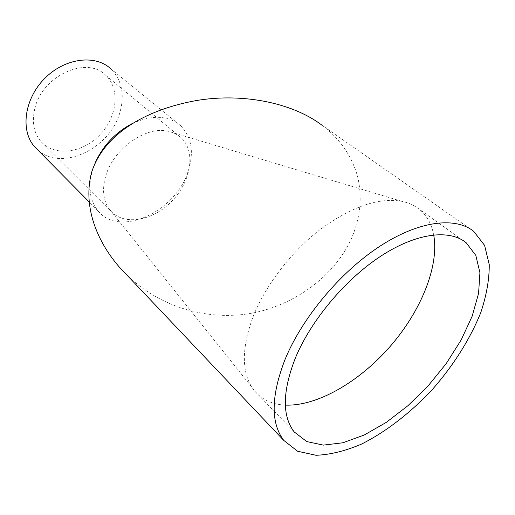 <?xml version="1.0" encoding="UTF-8"?>
<svg xmlns="http://www.w3.org/2000/svg" width="515" height="515" viewBox="0 0 515 515"><rect width="100%" height="100%" fill="white"/><g stroke="black" fill="none" stroke-linecap="round" stroke-linejoin="round"><path stroke-width="0.39" stroke-dasharray="2.58 1.93" d="M285.336 405.105C272.242 404.494 261.916 399.698 254.359 390.718L251.61 386.868C241.516 370.221 241.966 346.956 252.968 317.066C265.251 285.664 290.833 252.144 320.021 229.639C351.069 206.856 378.242 197.393 401.539 201.249C408.44 202.627 414.337 205.279 419.216 209.193C426.806 215.431 431.634 223.999 433.694 234.892M105.71 176.169C113.248 148.751 146.286 125.493 168.418 131.312C173.452 132.426 177.714 134.602 181.216 137.833C196.067 151.526 191.091 181.473 171.991 201.03C153.142 220.838 124.006 226.175 110.641 210.835L108.504 208.034C103.045 199.459 102.118 188.831 105.71 176.169M34.865 108.375C31.653 121.855 33.707 132.934 41.039 141.606C54.493 156.875 82.336 153.174 99.646 135.078C117.201 117.233 120.568 88.838 105.627 75.209C86.932 55.543 42.243 75.628 34.865 108.375M131.827 123.787C151.809 114.575 168.064 115.206 180.591 125.679L110.603 68.643C121.791 79.812 124.907 94.354 119.944 112.276C110.319 148.655 61.169 172.203 37.569 149.762M180.591 125.679C191.664 136.945 194.207 152.054 188.226 170.999C176.104 211.478 119.808 238.039 98.101 210.957C88.393 198.803 87.338 182.934 94.94 163.345M473.658 231.286L322.042 125.235C339.533 138.4 351.288 155.131 357.294 175.428C362.367 195.417 360.732 215.708 352.382 236.295C334.782 278.39 288.149 309.547 242.7 314.536C196.434 319.641 149.472 301.726 118.965 266.648M401.539 201.249L168.418 131.312M251.61 386.868L108.504 208.034M41.039 141.606L110.641 210.835M105.627 75.209L181.216 137.833M462.953 240.415L419.216 209.193M294.232 431.956L254.359 390.718M98.101 210.957L89.179 201.932"/><path stroke-width="0.77" d="M433.694 234.892C439.398 266.358 420.8 311.324 389.945 346.692C359.026 382.021 317.169 406.348 285.336 405.105M295.481 357.745C311.099 320.259 345.211 279.491 380.669 256.238C416.178 232.98 449.267 228.924 466.127 242.681L475.809 255.408L479.929 272.725L478.577 293.428L472.139 316.249L461.144 339.99L446.267 363.506L428.28 385.716L408.009 405.633L386.366 422.332L364.33 434.963L342.951 442.765L323.369 445.115L306.74 441.567L294.232 431.956C281.963 415.991 282.381 391.258 295.481 357.745M37.569 149.762L34.608 146.769C20.24 130.771 24.166 99.311 44.342 78.821C64.33 58.137 94.947 54.088 110.603 68.643M94.94 163.345C102.794 145.906 115.09 132.722 131.827 123.787M283.752 440.396L297.619 451.249L316.081 455.286C330.212 454.706 345.353 450.979 361.511 444.091C385.973 431.808 410.461 412.856 432.214 389.668C453.606 365.251 469.757 339.655 480.675 312.875C486.482 295.578 489.34 279.491 489.25 264.607L484.589 245.378L473.658 231.286C454.951 216.358 418.38 220.909 379.079 246.775C339.829 272.628 302.151 317.909 285.104 359.315C270.98 395.881 270.53 422.905 283.752 440.396L118.952 266.654C96.588 240.666 82.542 205.691 91.728 171.978C104.931 131.653 149.53 109.019 195.803 100.65C239.964 92.958 290.821 101.622 322.036 125.235M466.127 242.681L462.953 240.415M89.179 201.932L34.608 146.769"/></g></svg>
